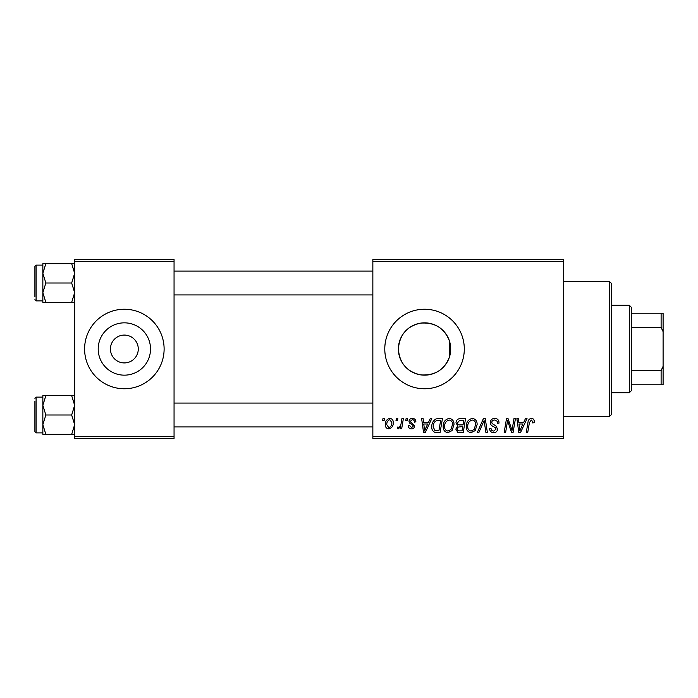 <?xml version="1.0" encoding="UTF-8"?>
<svg xmlns="http://www.w3.org/2000/svg" width="698" height="698" viewBox="0 0 698 698"><rect width="100%" height="100%" fill="white"/><g stroke="black" fill="none" stroke-linecap="round" stroke-linejoin="round"><path stroke-width="1.05" d="M110.441 349A13.916 13.916 0 0 0 124.357 362.916A13.916 13.916 0 0 0 138.274 349A13.916 13.916 0 0 0 124.357 335.084A13.916 13.916 0 0 0 110.441 349M98.2 349A26.158 26.158 0 0 0 124.357 375.158A26.158 26.158 0 0 0 150.524 349A26.158 26.158 0 0 0 124.357 322.842A26.158 26.158 0 0 0 98.2 349M84.598 349A39.76 39.76 0 0 0 124.357 388.76A39.76 39.76 0 0 0 164.117 349A39.76 39.76 0 0 0 124.357 309.24A39.76 39.76 0 0 0 84.598 349M449.591 356.547C444.678 369.687 435.063 375.794 420.737 374.887C406.943 371.86 399.483 363.23 398.384 349C399.509 334.752 406.951 326.123 420.693 323.122C435.011 322.171 444.643 328.287 449.591 341.453L450.707 349L449.591 356.547L449.591 341.453M450.707 349A26.158 26.158 0 0 1 424.541 375.158A26.158 26.158 0 0 1 398.384 349A26.158 26.158 0 0 1 424.541 322.842A26.158 26.158 0 0 1 450.707 349M384.781 349A39.76 39.76 0 0 0 424.541 388.76A39.76 39.76 0 0 0 464.301 349A39.76 39.76 0 0 0 424.541 309.24A39.76 39.76 0 0 0 384.781 349M563.705 438.457L372.854 438.457L372.854 436.468L563.705 436.468L563.705 438.457M563.705 261.532L372.854 261.532L372.854 259.543L563.705 259.543L563.705 436.468M406.105 418.582L407.553 418.582L407.257 420.571L405.774 420.571L406.105 418.582M396.351 418.582L397.799 418.582L397.494 420.571L396.01 420.571L396.351 418.582M449.224 418.399C452.426 418.983 454.023 420.99 454.005 424.419L452.095 430.579L447.968 432.673C444.661 432.071 443.064 430.003 443.16 426.478C443.134 422.063 445.149 419.367 449.224 418.399M430.212 418.582L431.783 418.582L425.318 432.498L423.546 432.498L421.644 418.582L423.101 418.582L423.564 422.377L428.502 422.377L430.212 418.582M459.991 418.582L465.566 418.582L463.219 432.498L457.722 432.263L455.811 429.113L457.722 425.719L455.986 422.909C456.16 420.344 457.495 418.896 459.991 418.582M483.4 418.582L485.25 418.582L487.379 432.498L485.913 432.498L484.089 420.571L478.88 432.498L477.319 432.498L483.4 418.582M534.24 421.47L534.118 422.735L532.661 422.918L532.801 421.705L531.3 420.022L529.407 422.639L527.732 432.498L526.266 432.498L527.993 422.299C528.159 420.03 529.302 418.73 531.396 418.399C533.289 418.521 534.232 419.542 534.24 421.47M513.981 418.582L515.447 418.582L513.074 432.498L511.547 432.498L507.559 420.685L505.622 432.498L504.157 432.498L506.512 418.582L508.039 418.582L512.044 430.369L513.981 418.582M372.854 261.532L372.854 436.468M525.454 418.582L527.025 418.582L520.56 432.498L518.788 432.498L516.886 418.582L518.344 418.582L518.806 422.377L523.744 422.377L525.454 418.582M494.69 418.399C497.613 418.556 499.044 420.126 499 423.11L497.552 423.276L497.185 421.226L494.594 420.022C492.954 420.013 492.011 420.789 491.776 422.351L492.151 423.573L495.92 425.937L497.552 428.982C497.369 431.364 496.077 432.594 493.661 432.673C491.148 432.524 489.787 431.181 489.595 428.642L491.043 428.511C491.191 430.125 492.081 430.971 493.713 431.05L496.112 429.069L495.571 427.83L493.076 426.382C491.287 425.667 490.371 424.375 490.328 422.491C490.589 419.882 492.046 418.521 494.69 418.399M472.354 418.399C475.565 418.983 477.153 420.99 477.135 424.419L475.225 430.579L471.098 432.673C467.8 432.071 466.194 430.003 466.29 426.478C466.264 422.063 468.288 419.367 472.354 418.399M415.868 421.828L414.42 422.194C414.481 420.676 413.792 419.838 412.344 419.664L410.45 421.217L410.747 422.098L414.603 425.998C414.438 427.839 413.425 428.799 411.567 428.877C409.543 428.834 408.452 427.804 408.278 425.806L409.726 425.632L411.637 427.612L413.155 426.225L413.015 425.405L409.726 423.171L409.002 421.33C409.272 419.393 410.407 418.416 412.413 418.399C414.621 418.486 415.772 419.629 415.868 421.828M438.318 418.582L442.436 418.582L440.08 432.498L434.837 432.315C432.62 431.233 431.6 429.392 431.774 426.801C431.687 423.25 433.126 420.624 436.084 418.913L438.318 418.582M389.833 418.399C392.128 418.704 393.271 420.048 393.279 422.43C393.41 425.963 391.892 428.11 388.699 428.877C386.387 428.511 385.261 427.097 385.322 424.654C385.235 421.26 386.744 419.175 389.833 418.399M401.926 418.582L403.392 418.582L401.682 428.703L400.216 428.703L400.582 426.609L398.235 428.877L397.249 428.511L397.834 426.932L398.558 427.255C400.233 426.312 401.114 424.768 401.193 422.622L401.926 418.582M382.975 418.582L384.424 418.582L384.118 420.571L382.644 420.571L382.975 418.582M174.055 438.457L74.66 438.457L74.66 436.468L174.055 436.468L174.055 438.457M174.055 261.532L74.66 261.532L74.66 259.543L174.055 259.543L174.055 436.468M74.66 261.532L74.66 436.468M521.031 428.127L522.95 424L519.007 424L519.879 430.971L521.031 428.127M474.09 429.506L475.687 424.349C475.704 421.906 474.561 420.458 472.249 420.022C469.152 420.964 467.651 423.163 467.739 426.635C467.677 429.122 468.812 430.596 471.141 431.05L474.09 429.506M462.024 430.867L462.757 426.53L458.054 427.106L457.251 429.052C457.382 430.404 458.141 431.006 459.546 430.867L462.024 430.867M463.036 424.908L463.83 420.205L459.694 420.283L457.434 422.944C457.583 424.393 458.42 425.047 459.965 424.908L463.036 424.908M425.789 428.127L427.708 424L423.765 424L424.637 430.971L425.789 428.127M438.894 430.867L440.691 420.205L438.841 420.205C435.002 420.562 433.126 422.787 433.214 426.888L434.967 430.631L438.894 430.867M450.96 429.506L452.557 424.349C452.574 421.906 451.423 420.458 449.119 420.022C446.022 420.964 444.513 423.163 444.6 426.635C444.547 429.122 445.682 430.596 448.011 431.05L450.96 429.506M388.76 427.612C390.95 426.818 391.971 425.134 391.831 422.587L389.824 419.664C387.704 420.501 386.683 422.168 386.771 424.654L388.76 427.612M609.424 281.407L611.413 283.397L611.413 414.603L609.424 416.593L609.424 281.407L563.705 281.407M42.848 273.319L42.848 292.671L45.85 282.995L42.848 273.319L45.85 263.652L42.848 263.652L42.848 273.319M34.9 296.912L34.9 266.304L36.095 265.109L36.095 300.89L42.848 300.89M74.66 263.652L71.667 263.652L74.66 273.319L71.667 282.995L45.85 282.995M71.667 263.652L45.85 263.652M71.667 282.995L74.66 292.671L71.667 302.347L45.85 302.347L42.848 292.671L42.848 302.347L45.85 302.347M71.667 302.347L74.66 302.347M74.66 395.653L71.667 395.653L74.66 405.329L71.667 415.005L74.66 424.681L71.667 434.348L45.85 434.348L42.848 424.681L45.85 415.005L42.848 405.329L45.85 395.653L42.848 395.653L42.848 434.348L45.85 434.348M34.9 401.088L34.9 415.005L34.9 401.088M42.848 397.11L36.095 397.11L36.095 432.891L34.9 431.696L34.9 415.005M71.667 395.653L45.85 395.653M71.667 415.005L45.85 415.005M71.667 434.348L74.66 434.348M629.308 392.738L629.308 305.262L631.289 307.251L631.289 390.749L629.308 392.738L611.413 392.738M629.308 305.262L611.413 305.262M663.1 384.781L661.111 384.781L661.111 370.507L663.1 366.328L663.1 384.781M631.289 384.781L661.111 384.781M631.289 313.219L663.1 313.219L663.1 366.328M631.289 370.507L661.111 370.507M663.1 331.672L661.111 327.493L661.111 313.219M631.289 327.493L661.111 327.493M609.424 416.593L563.705 416.593M36.095 265.109L42.848 265.109M36.095 300.89L34.9 299.695M372.854 271.068L174.055 271.068M372.854 294.931L174.055 294.931M174.055 426.932L372.854 426.932M174.055 403.069L372.854 403.069M36.095 432.891L42.848 432.891M36.095 397.11L34.9 398.305"/></g></svg>
